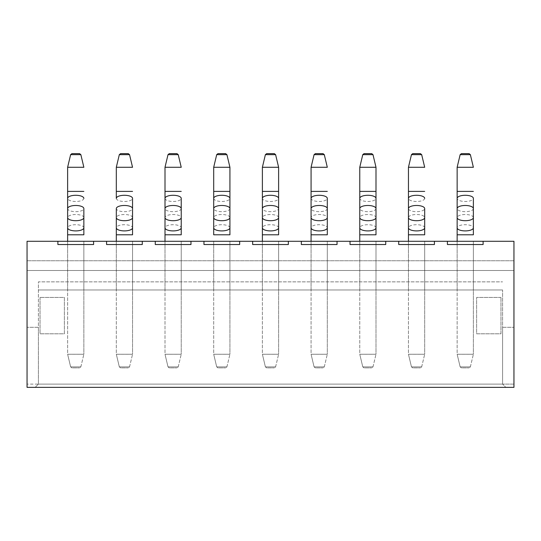 <?xml version="1.0" encoding="UTF-8"?>
<svg xmlns="http://www.w3.org/2000/svg" width="541" height="541" viewBox="0 0 541 541"><rect width="100%" height="100%" fill="white"/><g stroke="black" fill="none" stroke-linecap="round" stroke-linejoin="round"><path stroke-width="0.41" stroke-dasharray="2.71 2.03" d="M408.455 241.286L408.455 354.254L411.464 366.879L421.676 366.879L411.464 366.879L421.676 366.879L411.464 366.879L412.729 367.88L420.411 367.88L412.729 367.88L420.411 367.88L412.729 367.88L411.464 366.879L408.455 354.247L424.685 354.247L424.685 241.286L424.685 354.254L408.455 354.247L424.685 354.254L408.455 354.254L408.455 241.286L424.685 241.286L408.455 241.286L408.455 289.976L424.685 289.976L408.455 289.976M311.075 241.286L311.075 354.254L314.084 366.879L324.296 366.879L314.084 366.879L324.296 366.879L314.084 366.879L315.349 367.88L323.031 367.88L315.349 367.88L323.031 367.88L315.349 367.88L314.084 366.879L311.075 354.247L327.305 354.247L327.305 241.286L327.305 354.254L311.075 354.247L327.305 354.254L311.075 354.254L311.075 241.286L327.305 241.286L311.075 241.286L311.075 289.976L327.305 289.976L311.075 289.976M213.695 241.286L213.695 354.254L216.704 366.879L226.916 366.879L216.704 366.879L226.916 366.879L216.704 366.879L217.969 367.88L225.651 367.88L217.969 367.88L225.651 367.88L217.969 367.88L216.704 366.879L213.695 354.247L229.925 354.247L229.925 241.286L229.925 354.254L213.695 354.247L229.925 354.254L213.695 354.254L213.695 241.286L229.925 241.286L213.695 241.286L213.695 289.976L229.925 289.976L213.695 289.976M116.315 241.286L116.315 354.254L119.324 366.879L129.536 366.879L119.324 366.879L129.536 366.879L119.324 366.879L120.589 367.88L128.271 367.88L120.589 367.88L128.271 367.88L120.589 367.88L119.324 366.879L116.315 354.247L132.545 354.247L132.545 241.286L132.545 354.254L116.315 354.247L132.545 354.254L116.315 354.254L116.315 241.286L132.545 241.286L116.315 241.286L116.315 289.976L132.545 289.976L116.315 289.976M67.625 241.286L67.625 354.254L70.634 366.879L80.846 366.879L70.634 366.879L80.846 366.879L70.634 366.879L71.899 367.88L79.581 367.88L71.899 367.88L79.581 367.88L71.899 367.88L70.634 366.879L67.625 354.247L83.855 354.247L83.855 241.286L83.855 354.254L67.625 354.247L83.855 354.254L67.625 354.254L67.625 241.286L83.855 241.286L67.625 241.286L67.625 289.976L83.855 289.976L67.625 289.976M165.005 241.286L165.005 354.254L168.014 366.879L178.226 366.879L168.014 366.879L178.226 366.879L168.014 366.879L169.279 367.88L176.961 367.88L169.279 367.88L176.961 367.88L169.279 367.88L168.014 366.879L165.005 354.247L181.235 354.247L181.235 241.286L181.235 354.254L165.005 354.247L181.235 354.254L165.005 354.254L165.005 241.286L181.235 241.286L165.005 241.286L165.005 289.976L181.235 289.976L165.005 289.976M262.385 241.286L262.385 354.254L265.394 366.879L275.606 366.879L265.394 366.879L275.606 366.879L265.394 366.879L266.659 367.88L274.341 367.88L266.659 367.88L274.341 367.88L266.659 367.88L265.394 366.879L262.385 354.247L278.615 354.247L278.615 241.286L278.615 354.254L262.385 354.247L278.615 354.254L262.385 354.254L262.385 241.286L278.615 241.286L262.385 241.286L262.385 289.976L278.615 289.976L262.385 289.976M359.765 241.286L359.765 354.254L362.774 366.879L372.986 366.879L362.774 366.879L372.986 366.879L362.774 366.879L364.039 367.88L371.721 367.88L364.039 367.88L371.721 367.88L364.039 367.88L362.774 366.879L359.765 354.247L375.995 354.247L375.995 241.286L375.995 354.254L359.765 354.247L375.995 354.254L359.765 354.254L359.765 241.286L375.995 241.286L359.765 241.286L359.765 289.976L375.995 289.976L359.765 289.976M457.145 241.286L457.145 354.254L460.154 366.879L470.366 366.879L460.154 366.879L470.366 366.879L460.154 366.879L461.419 367.88L469.101 367.88L461.419 367.88L469.101 367.88L461.419 367.88L460.154 366.879L457.145 354.247L473.375 354.247L473.375 241.286L473.375 354.254L457.145 354.247L473.375 354.254L457.145 354.254L457.145 241.286L473.375 241.286L457.145 241.286L457.145 289.976L473.375 289.976L457.145 289.976M513.95 241.286L27.05 241.286L27.05 260.762L513.95 260.762L513.95 241.286M447.407 241.286L447.407 244.532L447.407 241.286L447.407 244.532L483.113 244.532L483.113 241.286M57.887 241.286L57.887 244.532L57.887 241.286L57.887 244.532L93.593 244.532L93.593 241.286M106.577 241.286L106.577 244.532L106.577 241.286L106.577 244.532L142.283 244.532L142.283 241.286M155.267 241.286L155.267 244.532L155.267 241.286L155.267 244.532L190.973 244.532L190.973 241.286M203.957 241.286L203.957 244.532L203.957 241.286L203.957 244.532L239.663 244.532L239.663 241.286M252.647 241.286L252.647 244.532L252.647 241.286L252.647 244.532L288.353 244.532L288.353 241.286M301.337 241.286L301.337 244.532L301.337 241.286L301.337 244.532L337.043 244.532L337.043 241.286M350.027 241.286L350.027 244.532L350.027 241.286L350.027 244.532L385.733 244.532L385.733 241.286M398.717 241.286L398.717 244.532L398.717 241.286L398.717 244.532L434.423 244.532L434.423 241.286M502.589 289.976L38.411 289.976L502.589 289.976L502.589 384.11L38.411 384.11L502.589 384.11L502.589 327.305L502.589 384.11L513.95 384.11L513.95 327.305L513.95 387.356L27.05 387.356L27.05 327.305L27.05 387.356L35.165 387.356L27.05 387.356L27.05 270.5L513.95 270.5L513.95 387.356L513.95 384.11L502.589 384.11L505.835 387.356L35.165 387.356L513.95 387.356L505.835 387.356L502.589 384.11L505.835 387.356L502.589 384.11L502.589 289.976M40.034 297.442L40.034 333.797L64.379 333.797L64.379 297.442L40.034 297.442L64.379 297.442L64.379 333.797L40.034 333.797L40.034 297.442M500.966 297.442L476.621 297.442L476.621 333.797L500.966 333.797L500.966 297.442L500.966 333.797L476.621 333.797L476.621 297.442L500.966 297.442M513.95 270.5L513.95 260.762L27.05 260.762L27.05 270.5L513.95 270.5M38.411 289.976L38.411 384.11L38.411 327.305L38.411 384.11L27.05 384.11L38.411 384.11L35.165 387.356L38.411 384.11L35.165 387.356L38.411 384.11L38.411 281.861L502.589 281.861L38.411 281.861L38.411 289.976M83.855 241.286L83.855 289.976M502.589 327.305L513.95 327.305L502.589 327.305M38.411 327.305L27.05 327.305L38.411 327.305M57.887 244.532L93.593 244.532L57.887 244.532M132.545 241.286L132.545 289.976M106.577 244.532L142.283 244.532L106.577 244.532M181.235 241.286L181.235 289.976M155.267 244.532L190.973 244.532L155.267 244.532M229.925 241.286L229.925 289.976M203.957 244.532L239.663 244.532L203.957 244.532M278.615 241.286L278.615 289.976M252.647 244.532L288.353 244.532L252.647 244.532M327.305 241.286L327.305 289.976M301.337 244.532L337.043 244.532L301.337 244.532M375.995 241.286L375.995 289.976M350.027 244.532L385.733 244.532L350.027 244.532M424.685 241.286L424.685 289.976M398.717 244.532L434.423 244.532L398.717 244.532M473.375 241.286L473.375 289.976M447.407 244.532L483.113 244.532L447.407 244.532M83.855 167.27L67.625 167.27L83.855 167.277L80.846 154.645L70.634 154.645L80.846 154.645L70.634 154.645L67.625 167.277M80.846 154.645L79.581 153.644L71.899 153.644L79.581 153.644L71.899 153.644L70.634 154.645M67.625 227.808L67.625 208.576A8.115 3.097 0 0 0 75.74 211.673A8.115 3.097 0 0 0 83.855 208.576L83.855 227.808A8.115 3.097 0 0 0 75.74 224.704A8.115 3.097 0 0 0 67.625 227.808M132.545 167.27L116.315 167.27L132.545 167.277L129.536 154.645L119.324 154.645L129.536 154.645L119.324 154.645L116.315 167.277M129.536 154.645L128.271 153.644L120.589 153.644L128.271 153.644L120.589 153.644L119.324 154.645M181.235 167.27L165.005 167.27L181.235 167.277L178.226 154.645L168.014 154.645L178.226 154.645L168.014 154.645L165.005 167.277M178.226 154.645L176.961 153.644L169.279 153.644L176.961 153.644L169.279 153.644L168.014 154.645M229.925 167.27L213.695 167.27L229.925 167.277L226.916 154.645L216.704 154.645L226.916 154.645L216.704 154.645L213.695 167.277M226.916 154.645L225.651 153.644L217.969 153.644L225.651 153.644L217.969 153.644L216.704 154.645M278.615 167.27L262.385 167.27L278.615 167.277L275.606 154.645L265.394 154.645L275.606 154.645L265.394 154.645L262.385 167.277M275.606 154.645L274.341 153.644L266.659 153.644L274.341 153.644L266.659 153.644L265.394 154.645M327.305 167.27L311.075 167.27L327.305 167.277L324.296 154.645L314.084 154.645L324.296 154.645L314.084 154.645L311.075 167.277M324.296 154.645L323.031 153.644L319.19 153.644M375.995 167.27L359.765 167.27L375.995 167.277L372.986 154.645L362.774 154.645L372.986 154.645L362.774 154.645L359.765 167.277M372.986 154.645L371.721 153.644L364.039 153.644L371.721 153.644L364.039 153.644L362.774 154.645M424.685 167.27L408.455 167.27L424.685 167.277L421.676 154.645L411.464 154.645L421.676 154.645L411.464 154.645L408.455 167.277M421.676 154.645L420.411 153.644L412.729 153.644L420.411 153.644L412.729 153.644L411.464 154.645M473.375 167.27L457.145 167.27L473.375 167.277L470.366 154.645L460.154 154.645L470.366 154.645L460.154 154.645L457.145 167.277M470.366 154.645L469.101 153.644L461.419 153.644L469.101 153.644L461.419 153.644L460.154 154.645M116.315 198.385A8.115 3.097 0 0 0 124.43 201.482A8.115 3.097 0 0 0 132.545 198.385L132.545 227.808A8.115 3.097 0 0 0 124.43 224.704A8.115 3.097 0 0 0 116.315 227.808L116.315 208.576A8.115 3.097 0 0 0 124.43 211.673A8.115 3.097 0 0 0 132.545 208.576M165.005 198.385A8.115 3.097 0 0 0 173.12 201.482A8.115 3.097 0 0 0 181.235 198.385L181.235 227.808A8.115 3.097 0 0 0 173.12 224.704A8.115 3.097 0 0 0 165.005 227.808L165.005 217.61A8.115 3.097 0 0 1 173.12 214.513A8.115 3.097 0 0 1 181.235 217.61M278.615 227.808A8.115 3.097 0 0 0 270.5 224.704A8.115 3.097 0 0 0 262.385 227.808L262.385 198.385A8.115 3.097 0 0 0 270.5 201.482A8.115 3.097 0 0 0 278.615 198.385L278.615 208.576A8.115 3.097 0 0 1 270.5 211.673A8.115 3.097 0 0 1 262.385 208.576M327.305 208.576A8.115 3.097 0 0 1 319.19 211.673A8.115 3.097 0 0 1 311.075 208.576L311.075 198.385A8.115 3.097 0 0 0 319.19 201.482A8.115 3.097 0 0 0 327.305 198.385L327.305 227.808A8.115 3.097 0 0 0 319.19 224.704A8.115 3.097 0 0 0 311.075 227.808L311.075 217.61A8.115 3.097 0 0 1 319.19 214.513A8.115 3.097 0 0 1 327.305 217.61M375.995 208.576A8.115 3.097 0 0 1 367.88 211.673A8.115 3.097 0 0 1 359.765 208.576L359.765 198.385A8.115 3.097 0 0 0 367.88 201.482A8.115 3.097 0 0 0 375.995 198.385L375.995 217.61A8.115 3.097 0 0 0 367.88 214.513A8.115 3.097 0 0 0 359.765 217.61M408.455 217.61L408.455 208.576A8.115 3.097 0 0 0 416.57 211.673A8.115 3.097 0 0 0 424.685 208.576L424.685 217.61A8.115 3.097 0 0 0 416.57 214.513A8.115 3.097 0 0 0 408.455 217.61M457.145 227.808L457.145 198.385A8.115 3.097 0 0 0 465.26 201.482A8.115 3.097 0 0 0 473.375 198.385L473.375 227.808A8.115 3.097 0 0 0 465.26 224.704A8.115 3.097 0 0 0 457.145 227.808M83.855 234.794L67.625 234.794M83.855 217.61A8.115 3.097 0 0 0 75.74 214.513A8.115 3.097 0 0 0 67.625 217.61M83.855 198.385A8.115 3.097 0 0 1 75.74 201.482A8.115 3.097 0 0 1 67.625 198.385M83.855 191.399L67.625 191.399M132.545 234.794L116.315 234.794M132.545 217.61A8.115 3.097 0 0 0 124.43 214.513A8.115 3.097 0 0 0 116.315 217.61M132.545 191.399L116.315 191.399M181.235 234.794L165.005 234.794M181.235 208.576A8.115 3.097 0 0 1 173.12 211.673A8.115 3.097 0 0 1 165.005 208.576M181.235 191.399L165.005 191.399M229.925 234.794L213.695 234.794M229.925 227.808A8.115 3.097 0 0 0 221.81 224.704A8.115 3.097 0 0 0 213.695 227.808M213.695 198.385A8.115 3.097 0 0 0 221.81 201.482A8.115 3.097 0 0 0 229.925 198.385L229.925 217.61A8.115 3.097 0 0 0 221.81 214.513A8.115 3.097 0 0 0 213.695 217.61M229.925 208.576A8.115 3.097 0 0 1 221.81 211.673A8.115 3.097 0 0 1 213.695 208.576M229.925 191.399L213.695 191.399M278.615 234.794L262.385 234.794M278.615 217.61A8.115 3.097 0 0 0 270.5 214.513A8.115 3.097 0 0 0 262.385 217.61M278.615 191.399L262.385 191.399M327.305 234.794L311.075 234.794M327.305 191.399L311.075 191.399M375.995 234.794L359.765 234.794M375.995 227.808A8.115 3.097 0 0 0 367.88 224.704A8.115 3.097 0 0 0 359.765 227.808M375.995 191.399L359.765 191.399M424.685 234.794L408.455 234.794M424.685 227.808A8.115 3.097 0 0 0 416.57 224.704A8.115 3.097 0 0 0 408.455 227.808M424.685 198.385A8.115 3.097 0 0 1 416.57 201.482A8.115 3.097 0 0 1 408.455 198.385M424.685 191.399L408.455 191.399M473.375 234.794L457.145 234.794M473.375 217.61A8.115 3.097 0 0 0 465.26 214.513A8.115 3.097 0 0 0 457.145 217.61M473.375 208.576A8.115 3.097 0 0 1 465.26 211.673A8.115 3.097 0 0 1 457.145 208.576M473.375 191.399L457.145 191.399M80.846 366.879L83.855 354.254L80.846 366.879L79.581 367.88L80.846 366.879M129.536 366.879L132.545 354.254L129.536 366.879L128.271 367.88L129.536 366.879M178.226 366.879L181.235 354.254L178.226 366.879L176.961 367.88L178.226 366.879M226.916 366.879L229.925 354.254L226.916 366.879L225.651 367.88L226.916 366.879M275.606 366.879L278.615 354.254L275.606 366.879L274.341 367.88L275.606 366.879M324.296 366.879L327.305 354.254L324.296 366.879L323.031 367.88L324.296 366.879M372.986 366.879L375.995 354.254L372.986 366.879L371.721 367.88L372.986 366.879M421.676 366.879L424.685 354.254L421.676 366.879L420.411 367.88L421.676 366.879M470.366 366.879L473.375 354.254L470.366 366.879L469.101 367.88L470.366 366.879M314.084 154.645L315.349 153.644"/><path stroke-width="0.81" d="M447.407 241.286L483.113 241.286L483.113 244.532L447.407 244.532L447.407 241.286L434.423 241.286L434.423 244.532L398.717 244.532L398.717 241.286L385.733 241.286L385.733 244.532L350.027 244.532L350.027 241.286L337.043 241.286L337.043 244.532L301.337 244.532L301.337 241.286L288.353 241.286L288.353 244.532L252.647 244.532L252.647 241.286L239.663 241.286L239.663 244.532L203.957 244.532L203.957 241.286L190.973 241.286L190.973 244.532L155.267 244.532L155.267 241.286L142.283 241.286L142.283 244.532L106.577 244.532L106.577 241.286L93.593 241.286L93.593 244.532L57.887 244.532L57.887 241.286L27.05 241.286L27.05 387.356L513.95 387.356L513.95 241.286L483.113 241.286M57.887 241.286L93.593 241.286M106.577 241.286L142.283 241.286M155.267 241.286L190.973 241.286M203.957 241.286L239.663 241.286M252.647 241.286L288.353 241.286M301.337 241.286L337.043 241.286M350.027 241.286L385.733 241.286M398.717 241.286L434.423 241.286M83.855 234.794L83.855 227.808L83.855 234.794L67.625 234.794L67.625 241.286L67.625 227.808A8.115 3.097 0 0 0 75.74 230.906A8.115 3.097 0 0 0 83.855 227.808L83.855 208.576A8.115 3.097 0 0 0 75.74 205.479A8.115 3.097 0 0 0 67.625 208.576L67.625 167.277L83.855 167.27L80.846 154.645L79.581 153.644L71.899 153.644L70.634 154.645L80.846 154.645M70.634 154.645L67.625 167.27L83.855 167.277M132.545 234.794L132.545 227.808L132.545 234.794L116.315 234.794L116.315 241.286L116.315 227.808A8.115 3.097 0 0 0 124.43 230.906A8.115 3.097 0 0 0 132.545 227.808L132.545 198.385A8.115 3.097 0 0 0 124.43 195.287A8.115 3.097 0 0 0 116.315 198.385L116.315 167.277L132.545 167.27L129.536 154.645L128.271 153.644L120.589 153.644L119.324 154.645L129.536 154.645M181.235 234.794L181.235 227.808L181.235 234.794L165.005 234.794L165.005 241.286L165.005 227.808A8.115 3.097 0 0 0 173.12 230.906A8.115 3.097 0 0 0 181.235 227.808L181.235 198.385A8.115 3.097 0 0 0 173.12 195.287A8.115 3.097 0 0 0 165.005 198.385L165.005 208.576A8.115 3.097 0 0 1 173.12 205.479A8.115 3.097 0 0 1 181.235 208.576M181.235 217.61A8.115 3.097 0 0 1 173.12 220.708A8.115 3.097 0 0 1 165.005 217.61L165.005 167.277L181.235 167.27L178.226 154.645L176.961 153.644L169.279 153.644L168.014 154.645L178.226 154.645M229.925 234.794L229.925 217.61L229.925 234.794L213.695 234.794L213.695 167.277L229.925 167.27L229.925 217.61A8.115 3.097 0 0 1 221.81 220.708A8.115 3.097 0 0 1 213.695 217.61L213.695 227.808A8.115 3.097 0 0 0 221.81 230.906A8.115 3.097 0 0 0 229.925 227.808M226.916 154.645L216.704 154.645L217.969 153.644L225.651 153.644L226.916 154.645L229.925 167.27L213.695 167.277L213.695 191.399L229.925 191.399M278.615 234.794L278.615 208.576L278.615 234.794L262.385 234.794L262.385 241.286L262.385 227.808A8.115 3.097 0 0 0 270.5 230.906A8.115 3.097 0 0 0 278.615 227.808M275.606 154.645L274.341 153.644L266.659 153.644L265.394 154.645L275.606 154.645L278.615 167.27L278.615 198.385A8.115 3.097 0 0 0 270.5 195.287A8.115 3.097 0 0 0 262.385 198.385L262.385 167.277L278.615 167.27L278.615 208.576A8.115 3.097 0 0 0 270.5 205.479A8.115 3.097 0 0 0 262.385 208.576L262.385 217.61A8.115 3.097 0 0 0 270.5 220.708A8.115 3.097 0 0 0 278.615 217.61M327.305 234.794L327.305 227.808L327.305 234.794L311.075 234.794L311.075 241.286L311.075 227.808A8.115 3.097 0 0 0 319.19 230.906A8.115 3.097 0 0 0 327.305 227.808L327.305 198.385A8.115 3.097 0 0 0 319.19 195.287A8.115 3.097 0 0 0 311.075 198.385L311.075 167.277L327.305 167.27L324.296 154.645L323.031 153.644L315.349 153.644L314.084 154.645L324.296 154.645M375.995 234.794L375.995 217.61L375.995 234.794L359.765 234.794L359.765 241.286L359.765 208.576A8.115 3.097 0 0 1 367.88 205.479A8.115 3.097 0 0 1 375.995 208.576L375.995 217.61A8.115 3.097 0 0 1 367.88 220.708A8.115 3.097 0 0 1 359.765 217.61L359.765 227.808A8.115 3.097 0 0 0 367.88 230.906A8.115 3.097 0 0 0 375.995 227.808M372.986 154.645L371.721 153.644L364.039 153.644L362.774 154.645L372.986 154.645L375.995 167.27L375.995 198.385A8.115 3.097 0 0 0 367.88 195.287A8.115 3.097 0 0 0 359.765 198.385L359.765 167.277L375.995 167.27L375.995 208.576M424.685 234.794L424.685 217.61L424.685 234.794L408.455 234.794L408.455 241.286L408.455 217.61A8.115 3.097 0 0 0 416.57 220.708A8.115 3.097 0 0 0 424.685 217.61L424.685 208.576A8.115 3.097 0 0 0 416.57 205.479A8.115 3.097 0 0 0 408.455 208.576L408.455 167.277L424.685 167.27L421.676 154.645L420.411 153.644L412.729 153.644L411.464 154.645L421.676 154.645M473.375 234.794L473.375 227.808L473.375 234.794L457.145 234.794L457.145 241.286L457.145 227.808A8.115 3.097 0 0 0 465.26 230.906A8.115 3.097 0 0 0 473.375 227.808L473.375 198.385A8.115 3.097 0 0 0 465.26 195.287A8.115 3.097 0 0 0 457.145 198.385L457.145 167.277L473.375 167.27L470.366 154.645L469.101 153.644L461.419 153.644L460.154 154.645L470.366 154.645M119.324 154.645L116.315 167.27L132.545 167.277M168.014 154.645L165.005 167.27L181.235 167.277M265.394 154.645L262.385 167.27L278.615 167.277M314.084 154.645L311.075 167.27L327.305 167.277M327.305 217.61A8.115 3.097 0 0 1 319.19 220.708A8.115 3.097 0 0 1 311.075 217.61L311.075 208.576A8.115 3.097 0 0 1 319.19 205.479A8.115 3.097 0 0 1 327.305 208.576M319.19 153.644L315.349 153.644M362.774 154.645L359.765 167.27L375.995 167.277M411.464 154.645L408.455 167.27L424.685 167.277M460.154 154.645L457.145 167.27L473.375 167.277M67.625 234.794L67.625 217.61A8.115 3.097 0 0 0 75.74 220.708A8.115 3.097 0 0 0 83.855 217.61M67.625 217.61L67.625 198.385A8.115 3.097 0 0 1 75.74 195.287A8.115 3.097 0 0 1 83.855 198.385M67.625 198.385L67.625 191.399L83.855 191.399M116.315 234.794L116.315 217.61A8.115 3.097 0 0 0 124.43 220.708A8.115 3.097 0 0 0 132.545 217.61M116.315 217.61L116.315 208.576A8.115 3.097 0 0 1 124.43 205.479A8.115 3.097 0 0 1 132.545 208.576M116.315 198.385L116.315 191.399L132.545 191.399M165.005 198.385L165.005 191.399L181.235 191.399M213.695 217.61L213.695 208.576A8.115 3.097 0 0 1 221.81 205.479A8.115 3.097 0 0 1 229.925 208.576M213.695 208.576L213.695 198.385A8.115 3.097 0 0 1 221.81 195.287A8.115 3.097 0 0 1 229.925 198.385L229.925 167.277M262.385 208.576L262.385 191.399L278.615 191.399M311.075 234.794L311.075 191.399L327.305 191.399M359.765 217.61L359.765 191.399L375.995 191.399M408.455 234.794L408.455 227.808A8.115 3.097 0 0 0 416.57 230.906A8.115 3.097 0 0 0 424.685 227.808M408.455 227.808L408.455 198.385A8.115 3.097 0 0 1 416.57 195.287A8.115 3.097 0 0 1 424.685 198.385M408.455 198.385L408.455 191.399L424.685 191.399M457.145 234.794L457.145 217.61A8.115 3.097 0 0 0 465.26 220.708A8.115 3.097 0 0 0 473.375 217.61M457.145 217.61L457.145 208.576A8.115 3.097 0 0 1 465.26 205.479A8.115 3.097 0 0 1 473.375 208.576M457.145 208.576L457.145 191.399L473.375 191.399M67.625 167.27L67.625 191.399M116.315 167.27L116.315 191.399M165.005 234.794L165.005 208.576M165.005 167.27L165.005 191.399M213.695 234.794L213.695 227.808M213.695 198.385L213.695 191.399M216.704 154.645L213.695 167.27M262.385 234.794L262.385 217.61M262.385 167.27L262.385 191.399M311.075 167.27L311.075 191.399M359.765 234.794L359.765 227.808M359.765 167.27L359.765 191.399M408.455 167.27L408.455 191.399M457.145 167.27L457.145 191.399"/></g></svg>
